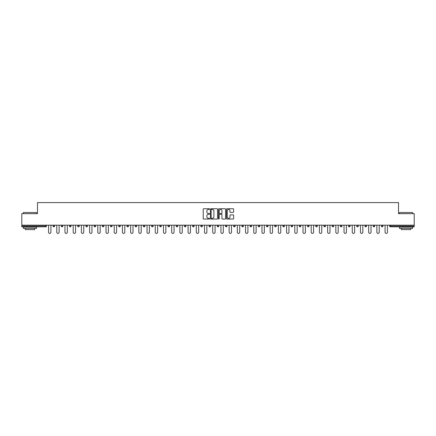 <?xml version="1.0" encoding="UTF-8"?>
<svg xmlns="http://www.w3.org/2000/svg" width="436" height="436" viewBox="0 0 436 436"><rect width="100%" height="100%" fill="white"/><g stroke="black" fill="none" stroke-linecap="round" stroke-linejoin="round"><path stroke-width="0.65" d="M209.58 209.095A0.36 0.36 0 0 0 209.22 208.73L203.732 208.73A0.518 0.518 0 0 0 203.214 209.247L203.214 218.545A0.518 0.518 0 0 0 203.732 219.063L209.22 219.063A0.36 0.36 0 0 0 209.58 218.698A0.36 0.36 0 0 0 209.22 218.338L208.512 218.338A1.651 1.651 0 0 1 206.86 216.687L206.86 215.913A1.651 1.651 0 0 1 208.512 214.256L209.22 214.256A0.36 0.36 0 0 0 209.58 213.896A0.36 0.36 0 0 0 209.22 213.536L208.512 213.536A1.651 1.651 0 0 1 206.86 211.88L206.86 211.106A1.651 1.651 0 0 1 208.512 209.454L209.22 209.454A0.36 0.36 0 0 0 209.58 209.095M233.091 212.37A0.518 0.518 0 0 0 233.609 211.858L233.609 209.247A0.518 0.518 0 0 0 233.091 208.73L226.998 208.73A0.518 0.518 0 0 0 226.48 209.247L226.48 218.545A0.518 0.518 0 0 0 226.998 219.063L233.091 219.063A0.518 0.518 0 0 0 233.609 218.545L233.609 215.395A0.518 0.518 0 0 0 233.091 214.877L230.486 214.877A0.518 0.518 0 0 0 229.968 215.395L229.968 216.954A1.379 1.379 0 0 1 228.589 218.338A1.379 1.379 0 0 1 227.205 216.954L227.205 210.839A1.379 1.379 0 0 1 228.589 209.454A1.379 1.379 0 0 1 229.968 210.839L229.968 211.858A0.518 0.518 0 0 0 230.486 212.37L233.091 212.37M21.8 225.183L21.8 213.662L37.48 213.662L37.48 202.609L398.52 202.609L398.52 213.662L414.2 213.662L414.2 225.183L21.8 225.183L21.8 226.022L45.633 226.022L45.633 225.183M217.548 209.247A0.518 0.518 0 0 0 217.03 208.73L210.937 208.73A0.518 0.518 0 0 0 210.419 209.247L210.419 218.545A0.518 0.518 0 0 0 210.937 219.063L217.03 219.063A0.518 0.518 0 0 0 217.548 218.545L217.548 209.247M218.97 208.73L225.063 208.73A0.518 0.518 0 0 1 225.581 209.247L225.581 218.545A0.518 0.518 0 0 1 225.063 219.063L222.453 219.063A0.518 0.518 0 0 1 221.94 218.545L221.94 214.774A0.518 0.518 0 0 0 221.423 214.256L219.69 214.256A0.518 0.518 0 0 0 219.177 214.774L219.177 218.698A0.36 0.36 0 0 1 218.812 219.063A0.36 0.36 0 0 1 218.452 218.698L218.452 209.247A0.518 0.518 0 0 1 218.97 208.73M46.423 225.183L46.423 226.022A0.79 0.79 0 0 1 45.633 226.813L21.8 226.813L21.8 226.022M414.2 225.183L414.2 226.813L390.367 226.813A0.79 0.79 0 0 1 389.577 226.022L389.577 225.183M53.056 226.022A0.79 0.79 0 0 0 53.841 226.813A0.79 0.79 0 0 0 54.631 226.022A0.79 0.79 0 0 1 53.841 226.813A0.79 0.79 0 0 0 54.631 226.022L54.631 225.183L54.631 226.022L53.056 226.022A0.79 0.79 0 0 0 53.841 226.813A0.79 0.79 0 0 1 53.056 226.022L53.056 225.183M45.633 226.813A0.79 0.79 0 0 0 46.423 226.022A0.79 0.79 0 0 1 45.633 226.813L45.633 226.022L46.423 226.022M61.263 225.183L61.263 226.022L61.263 225.183M62.839 225.183L62.839 226.022L62.839 225.183M69.471 226.022A0.79 0.79 0 0 0 70.256 226.813A0.79 0.79 0 0 0 71.046 226.022A0.79 0.79 0 0 1 70.256 226.813A0.79 0.79 0 0 0 71.046 226.022L71.046 225.183L71.046 226.022L69.471 226.022A0.79 0.79 0 0 0 70.256 226.813A0.79 0.79 0 0 1 69.471 226.022L69.471 225.183M77.679 225.183L77.679 226.022L77.679 225.183M79.254 225.183L79.254 226.022A0.79 0.79 0 0 1 78.464 226.813A0.79 0.79 0 0 1 77.679 226.022A0.79 0.79 0 0 0 78.464 226.813A0.79 0.79 0 0 0 79.254 226.022A0.79 0.79 0 0 1 78.464 226.813A0.79 0.79 0 0 1 77.679 226.022L79.254 226.022M85.887 226.022A0.79 0.79 0 0 0 86.671 226.813A0.79 0.79 0 0 0 87.462 226.022A0.79 0.79 0 0 1 86.671 226.813A0.79 0.79 0 0 0 87.462 226.022L87.462 225.183L87.462 226.022L85.887 226.022A0.79 0.79 0 0 0 86.671 226.813A0.79 0.79 0 0 1 85.887 226.022L85.887 225.183M95.669 225.183L95.669 226.022A0.79 0.79 0 0 1 94.879 226.813A0.79 0.79 0 0 1 94.094 226.022L94.094 225.183M103.092 226.813A0.79 0.79 0 0 0 103.877 226.022L103.877 225.183L103.877 226.022A0.79 0.79 0 0 1 103.092 226.813A0.79 0.79 0 0 1 102.302 226.022L102.302 225.183M112.085 225.183L112.085 226.022A0.79 0.79 0 0 1 111.3 226.813A0.79 0.79 0 0 1 110.51 226.022L110.51 225.183M120.292 225.183L120.292 226.022A0.79 0.79 0 0 1 119.508 226.813A0.79 0.79 0 0 1 118.717 226.022L118.717 225.183M127.715 226.813A0.79 0.79 0 0 0 128.5 226.022L128.5 225.183L128.5 226.022A0.79 0.79 0 0 1 127.715 226.813A0.79 0.79 0 0 1 126.925 226.022L126.925 225.183M136.708 225.183L136.708 226.022A0.79 0.79 0 0 1 135.923 226.813A0.79 0.79 0 0 1 135.133 226.022L135.133 225.183M143.34 225.183L143.34 226.022L143.34 225.183M144.921 225.183L144.921 226.022A0.79 0.79 0 0 1 144.131 226.813A0.79 0.79 0 0 1 143.34 226.022L144.921 226.022A0.79 0.79 0 0 1 144.131 226.813M153.129 225.183L153.129 226.022A0.79 0.79 0 0 1 152.338 226.813A0.79 0.79 0 0 1 151.548 226.022L151.548 225.183M161.336 225.183L161.336 226.022A0.79 0.79 0 0 1 160.546 226.813A0.79 0.79 0 0 1 159.756 226.022L159.756 225.183M169.544 225.183L169.544 226.022A0.79 0.79 0 0 1 168.754 226.813A0.79 0.79 0 0 1 167.964 226.022L167.964 225.183M176.171 225.183L176.171 226.022L176.171 225.183M177.752 225.183L177.752 226.022A0.79 0.79 0 0 1 176.962 226.813A0.79 0.79 0 0 1 176.171 226.022L177.752 226.022A0.79 0.79 0 0 1 176.962 226.813M185.169 226.813A0.79 0.79 0 0 0 185.959 226.022L185.959 225.183L185.959 226.022A0.79 0.79 0 0 1 185.169 226.813A0.79 0.79 0 0 1 184.379 226.022L184.379 225.183M194.167 225.183L194.167 226.022A0.79 0.79 0 0 1 193.377 226.813A0.79 0.79 0 0 1 192.587 226.022L192.587 225.183M202.375 225.183L202.375 226.022A0.79 0.79 0 0 1 201.585 226.813A0.79 0.79 0 0 1 200.794 226.022L200.794 225.183M209.002 225.183L209.002 226.022L209.002 225.183M210.583 225.183L210.583 226.022A0.79 0.79 0 0 1 209.792 226.813A0.79 0.79 0 0 1 209.002 226.022L210.583 226.022A0.79 0.79 0 0 1 209.792 226.813M217.21 225.183L217.21 226.022L217.21 225.183M218.79 225.183L218.79 226.022A0.79 0.79 0 0 1 218 226.813A0.79 0.79 0 0 1 217.21 226.022L218.79 226.022A0.79 0.79 0 0 1 218 226.813M225.417 225.183L225.417 226.022L225.417 225.183M226.998 225.183L226.998 226.022L226.998 225.183M233.625 225.183L233.625 226.022L233.625 225.183M235.206 225.183L235.206 226.022L235.206 225.183M243.413 225.183L243.413 226.022A0.79 0.79 0 0 1 242.623 226.813A0.79 0.79 0 0 1 241.833 226.022L241.833 225.183M251.621 225.183L251.621 226.022L250.041 226.022A0.79 0.79 0 0 0 250.831 226.813A0.79 0.79 0 0 1 250.041 226.022L250.041 225.183M259.829 225.183L259.829 226.022A0.79 0.79 0 0 1 259.038 226.813A0.79 0.79 0 0 1 258.248 226.022L258.248 225.183M266.456 225.183L266.456 226.022L266.456 225.183M268.036 225.183L268.036 226.022L268.036 225.183M276.244 225.183L276.244 226.022A0.79 0.79 0 0 1 275.454 226.813A0.79 0.79 0 0 1 274.664 226.022L274.664 225.183M284.452 225.183L284.452 226.022L282.871 226.022A0.79 0.79 0 0 0 283.662 226.813A0.79 0.79 0 0 1 282.871 226.022L282.871 225.183M292.66 225.183L292.66 226.022A0.79 0.79 0 0 1 291.869 226.813A0.79 0.79 0 0 1 291.079 226.022L291.079 225.183M300.867 225.183L300.867 226.022L299.292 226.022A0.79 0.79 0 0 0 300.077 226.813A0.79 0.79 0 0 1 299.292 226.022L299.292 225.183M309.075 225.183L309.075 226.022A0.79 0.79 0 0 1 308.285 226.813A0.79 0.79 0 0 1 307.5 226.022L307.5 225.183M317.283 225.183L317.283 226.022L315.708 226.022A0.79 0.79 0 0 0 316.492 226.813A0.79 0.79 0 0 1 315.708 226.022L315.708 225.183M325.49 225.183L325.49 226.022A0.79 0.79 0 0 1 324.7 226.813A0.79 0.79 0 0 1 323.915 226.022L323.915 225.183M333.698 225.183L333.698 226.022L332.123 226.022A0.79 0.79 0 0 0 332.908 226.813A0.79 0.79 0 0 1 332.123 226.022L332.123 225.183M341.906 225.183L341.906 226.022L340.331 226.022A0.79 0.79 0 0 0 341.121 226.813A0.79 0.79 0 0 1 340.331 226.022L340.331 225.183M350.113 225.183L350.113 226.022L348.538 226.022A0.79 0.79 0 0 0 349.329 226.813A0.79 0.79 0 0 1 348.538 226.022L348.538 225.183M358.321 225.183L358.321 226.022A0.79 0.79 0 0 1 357.536 226.813A0.79 0.79 0 0 1 356.746 226.022L356.746 225.183M366.529 225.183L366.529 226.022A0.79 0.79 0 0 1 365.744 226.813A0.79 0.79 0 0 1 364.954 226.022L364.954 225.183M374.737 225.183L374.737 226.022A0.79 0.79 0 0 1 373.952 226.813A0.79 0.79 0 0 1 373.162 226.022L373.162 225.183M382.944 225.183L382.944 226.022L381.369 226.022A0.79 0.79 0 0 0 382.159 226.813A0.79 0.79 0 0 1 381.369 226.022L381.369 225.183M62.048 226.813A0.79 0.79 0 0 1 61.263 226.022L62.839 226.022A0.79 0.79 0 0 1 62.048 226.813A0.79 0.79 0 0 0 62.839 226.022A0.79 0.79 0 0 1 62.048 226.813M226.208 226.813A0.79 0.79 0 0 1 225.417 226.022A0.79 0.79 0 0 0 226.208 226.813A0.79 0.79 0 0 0 226.998 226.022A0.79 0.79 0 0 1 226.208 226.813A0.79 0.79 0 0 1 225.417 226.022L226.998 226.022M234.415 226.813A0.79 0.79 0 0 1 233.625 226.022A0.79 0.79 0 0 0 234.415 226.813A0.79 0.79 0 0 0 235.206 226.022A0.79 0.79 0 0 1 234.415 226.813A0.79 0.79 0 0 1 233.625 226.022L235.206 226.022A0.79 0.79 0 0 1 234.415 226.813M251.621 226.022A0.79 0.79 0 0 1 250.831 226.813A0.79 0.79 0 0 0 251.621 226.022A0.79 0.79 0 0 1 250.831 226.813A0.79 0.79 0 0 1 250.041 226.022M267.246 226.813A0.79 0.79 0 0 1 266.456 226.022A0.79 0.79 0 0 0 267.246 226.813A0.79 0.79 0 0 0 268.036 226.022A0.79 0.79 0 0 1 267.246 226.813A0.79 0.79 0 0 1 266.456 226.022L268.036 226.022M283.662 226.813A0.79 0.79 0 0 0 284.452 226.022A0.79 0.79 0 0 1 283.662 226.813A0.79 0.79 0 0 1 282.871 226.022M300.867 226.022A0.79 0.79 0 0 1 300.077 226.813A0.79 0.79 0 0 0 300.867 226.022A0.79 0.79 0 0 1 300.077 226.813A0.79 0.79 0 0 1 299.292 226.022M316.492 226.813A0.79 0.79 0 0 0 317.283 226.022A0.79 0.79 0 0 1 316.492 226.813A0.79 0.79 0 0 1 315.708 226.022M324.7 226.813A0.79 0.79 0 0 0 325.49 226.022A0.79 0.79 0 0 1 324.7 226.813M332.908 226.813A0.79 0.79 0 0 0 333.698 226.022A0.79 0.79 0 0 1 332.908 226.813A0.79 0.79 0 0 1 332.123 226.022M341.121 226.813A0.79 0.79 0 0 0 341.906 226.022A0.79 0.79 0 0 1 341.121 226.813A0.79 0.79 0 0 1 340.331 226.022M349.329 226.813A0.79 0.79 0 0 0 350.113 226.022A0.79 0.79 0 0 1 349.329 226.813A0.79 0.79 0 0 1 348.538 226.022M373.952 226.813A0.79 0.79 0 0 0 374.737 226.022A0.79 0.79 0 0 1 373.952 226.813M382.944 226.022A0.79 0.79 0 0 1 382.159 226.813A0.79 0.79 0 0 0 382.944 226.022A0.79 0.79 0 0 1 382.159 226.813A0.79 0.79 0 0 1 381.369 226.022M211.504 209.454A0.36 0.36 0 0 0 211.144 209.814L211.144 217.978A0.36 0.36 0 0 0 211.504 218.338L212.256 218.338A1.651 1.651 0 0 0 213.907 216.687L213.907 211.106A1.651 1.651 0 0 0 212.256 209.454L211.504 209.454M221.94 210.861A1.379 1.379 0 0 0 220.556 209.482A1.379 1.379 0 0 0 219.177 210.861L219.177 213.019A0.518 0.518 0 0 0 219.69 213.536L221.423 213.536A0.518 0.518 0 0 0 221.94 213.019L221.94 210.861M48.554 232.208L48.554 225.183L48.554 232.208A1.183 1.183 0 0 0 49.737 233.391A1.183 1.183 0 0 0 50.925 232.208L50.925 225.183M23.381 212.501L36.531 212.501L23.381 212.501L23.381 213.662M36.531 228.393L23.381 228.393L23.381 227.074L36.531 227.074L36.531 228.393M34.689 228.393L34.689 229.603L25.223 229.603L25.223 228.393M399.469 212.501L412.62 212.501L399.469 212.501L399.469 213.662M412.62 228.393L399.469 228.393L399.469 227.074L412.62 227.074L412.62 228.393M410.777 228.393L410.777 229.603L401.311 229.603L401.311 228.393M56.762 232.208L56.762 225.183L56.762 232.208A1.183 1.183 0 0 0 57.944 233.391A1.183 1.183 0 0 0 59.133 232.208L59.133 225.183M64.969 232.208L64.969 225.183L64.969 232.208A1.183 1.183 0 0 0 66.152 233.391A1.183 1.183 0 0 0 67.34 232.208L67.34 225.183M73.177 232.208L73.177 225.183L73.177 232.208A1.183 1.183 0 0 0 74.36 233.391A1.183 1.183 0 0 0 75.548 232.208L75.548 225.183M81.385 232.208L81.385 225.183L81.385 232.208A1.183 1.183 0 0 0 82.568 233.391A1.183 1.183 0 0 0 83.756 232.208L83.756 225.183M89.593 232.208L89.593 225.183L89.593 232.208A1.183 1.183 0 0 0 90.775 233.391A1.183 1.183 0 0 0 91.963 232.208L91.963 225.183M97.8 232.208L97.8 225.183L97.8 232.208A1.183 1.183 0 0 0 98.988 233.391A1.183 1.183 0 0 0 100.171 232.208L100.171 225.183M106.008 232.208L106.008 225.183L106.008 232.208A1.183 1.183 0 0 0 107.196 233.391A1.183 1.183 0 0 0 108.379 232.208L108.379 225.183M114.216 232.208L114.216 225.183L114.216 232.208A1.183 1.183 0 0 0 115.404 233.391A1.183 1.183 0 0 0 116.586 232.208L116.586 225.183M122.423 232.208L122.423 225.183L122.423 232.208A1.183 1.183 0 0 0 123.611 233.391A1.183 1.183 0 0 0 124.794 232.208L124.794 225.183M130.631 232.208L130.631 225.183L130.631 232.208A1.183 1.183 0 0 0 131.819 233.391A1.183 1.183 0 0 0 133.002 232.208L133.002 225.183M138.839 232.208L138.839 225.183L138.839 232.208A1.183 1.183 0 0 0 140.027 233.391A1.183 1.183 0 0 0 141.21 232.208L141.21 225.183M147.046 232.208L147.046 225.183L147.046 232.208A1.183 1.183 0 0 0 148.235 233.391A1.183 1.183 0 0 0 149.417 232.208L149.417 225.183M155.26 232.208L155.26 225.183L155.26 232.208A1.183 1.183 0 0 0 156.442 233.391A1.183 1.183 0 0 0 157.625 232.208L157.625 225.183M163.467 232.208L163.467 225.183L163.467 232.208A1.183 1.183 0 0 0 164.65 233.391A1.183 1.183 0 0 0 165.833 232.208L165.833 225.183M171.675 232.208L171.675 225.183L171.675 232.208A1.183 1.183 0 0 0 172.858 233.391A1.183 1.183 0 0 0 174.04 232.208L174.04 225.183M179.883 232.208L179.883 225.183L179.883 232.208A1.183 1.183 0 0 0 181.065 233.391A1.183 1.183 0 0 0 182.248 232.208L182.248 225.183M188.09 232.208L188.09 225.183L188.09 232.208A1.183 1.183 0 0 0 189.273 233.391A1.183 1.183 0 0 0 190.456 232.208L190.456 225.183M196.298 232.208L196.298 225.183L196.298 232.208A1.183 1.183 0 0 0 197.481 233.391A1.183 1.183 0 0 0 198.663 232.208L198.663 225.183M204.506 232.208L204.506 225.183L204.506 232.208A1.183 1.183 0 0 0 205.688 233.391A1.183 1.183 0 0 0 206.871 232.208L206.871 225.183M212.714 232.208L212.714 225.183L212.714 232.208A1.183 1.183 0 0 0 213.896 233.391A1.183 1.183 0 0 0 215.079 232.208L215.079 225.183M220.921 232.208L220.921 225.183L220.921 232.208A1.183 1.183 0 0 0 222.104 233.391A1.183 1.183 0 0 0 223.287 232.208L223.287 225.183M229.129 232.208L229.129 225.183L229.129 232.208A1.183 1.183 0 0 0 230.312 233.391A1.183 1.183 0 0 0 231.494 232.208L231.494 225.183M237.337 232.208L237.337 225.183L237.337 232.208A1.183 1.183 0 0 0 238.519 233.391A1.183 1.183 0 0 0 239.702 232.208L239.702 225.183M245.544 232.208L245.544 225.183L245.544 232.208A1.183 1.183 0 0 0 246.727 233.391A1.183 1.183 0 0 0 247.91 232.208L247.91 225.183M253.752 232.208L253.752 225.183L253.752 232.208A1.183 1.183 0 0 0 254.935 233.391A1.183 1.183 0 0 0 256.117 232.208L256.117 225.183M261.96 232.208L261.96 225.183L261.96 232.208A1.183 1.183 0 0 0 263.142 233.391A1.183 1.183 0 0 0 264.325 232.208L264.325 225.183M270.167 232.208L270.167 225.183L270.167 232.208A1.183 1.183 0 0 0 271.35 233.391A1.183 1.183 0 0 0 272.533 232.208L272.533 225.183M278.375 232.208L278.375 225.183L278.375 232.208A1.183 1.183 0 0 0 279.558 233.391A1.183 1.183 0 0 0 280.74 232.208L280.74 225.183M286.583 232.208L286.583 225.183L286.583 232.208A1.183 1.183 0 0 0 287.765 233.391A1.183 1.183 0 0 0 288.954 232.208L288.954 225.183M294.791 232.208L294.791 225.183L294.791 232.208A1.183 1.183 0 0 0 295.973 233.391A1.183 1.183 0 0 0 297.161 232.208L297.161 225.183M302.998 232.208L302.998 225.183L302.998 232.208A1.183 1.183 0 0 0 304.181 233.391A1.183 1.183 0 0 0 305.369 232.208L305.369 225.183M311.206 232.208L311.206 225.183L311.206 232.208A1.183 1.183 0 0 0 312.389 233.391A1.183 1.183 0 0 0 313.577 232.208L313.577 225.183M319.414 232.208L319.414 225.183L319.414 232.208A1.183 1.183 0 0 0 320.596 233.391A1.183 1.183 0 0 0 321.784 232.208L321.784 225.183M327.621 232.208L327.621 225.183L327.621 232.208A1.183 1.183 0 0 0 328.804 233.391A1.183 1.183 0 0 0 329.992 232.208L329.992 225.183M335.829 232.208L335.829 225.183L335.829 232.208A1.183 1.183 0 0 0 337.012 233.391A1.183 1.183 0 0 0 338.2 232.208L338.2 225.183M344.037 232.208L344.037 225.183L344.037 232.208A1.183 1.183 0 0 0 345.225 233.391A1.183 1.183 0 0 0 346.407 232.208L346.407 225.183M352.244 232.208L352.244 225.183L352.244 232.208A1.183 1.183 0 0 0 353.433 233.391A1.183 1.183 0 0 0 354.615 232.208L354.615 225.183M360.452 232.208L360.452 225.183L360.452 232.208A1.183 1.183 0 0 0 361.64 233.391A1.183 1.183 0 0 0 362.823 232.208L362.823 225.183M368.66 232.208L368.66 225.183L368.66 232.208A1.183 1.183 0 0 0 369.848 233.391A1.183 1.183 0 0 0 371.031 232.208L371.031 225.183M376.868 232.208L376.868 225.183L376.868 232.208A1.183 1.183 0 0 0 378.056 233.391A1.183 1.183 0 0 0 379.238 232.208L379.238 225.183M385.075 232.208L385.075 225.183L385.075 232.208A1.183 1.183 0 0 0 386.263 233.391A1.183 1.183 0 0 0 387.446 232.208L387.446 225.183M390.367 225.183L390.367 226.022L414.2 226.022M389.577 226.022L390.367 226.022L390.367 226.813M94.879 226.813A0.79 0.79 0 0 0 95.669 226.022L94.094 226.022M103.877 226.022L102.302 226.022M111.3 226.813A0.79 0.79 0 0 0 112.085 226.022L110.51 226.022M119.508 226.813A0.79 0.79 0 0 0 120.292 226.022L118.717 226.022M128.5 226.022L126.925 226.022M135.923 226.813A0.79 0.79 0 0 0 136.708 226.022L135.133 226.022M152.338 226.813A0.79 0.79 0 0 0 153.129 226.022L151.548 226.022M160.546 226.813A0.79 0.79 0 0 0 161.336 226.022L159.756 226.022M168.754 226.813A0.79 0.79 0 0 0 169.544 226.022L167.964 226.022M185.959 226.022L184.379 226.022M193.377 226.813A0.79 0.79 0 0 0 194.167 226.022L192.587 226.022M201.585 226.813A0.79 0.79 0 0 0 202.375 226.022L200.794 226.022M242.623 226.813A0.79 0.79 0 0 0 243.413 226.022L241.833 226.022M259.038 226.813A0.79 0.79 0 0 0 259.829 226.022L258.248 226.022M275.454 226.813A0.79 0.79 0 0 0 276.244 226.022L274.664 226.022M291.869 226.813A0.79 0.79 0 0 0 292.66 226.022L291.079 226.022M308.285 226.813A0.79 0.79 0 0 0 309.075 226.022L307.5 226.022M325.49 226.022L323.915 226.022M357.536 226.813A0.79 0.79 0 0 0 358.321 226.022L356.746 226.022M365.744 226.813A0.79 0.79 0 0 0 366.529 226.022L364.954 226.022M374.737 226.022L373.162 226.022M36.531 213.662L36.531 212.501M412.62 213.662L412.62 212.501"/></g></svg>
